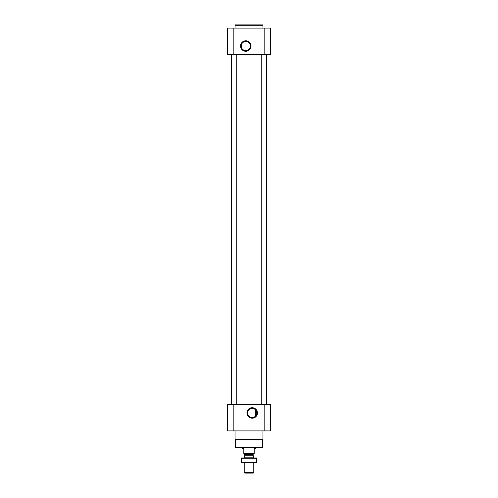 <?xml version="1.0" encoding="UTF-8"?>
<svg xmlns="http://www.w3.org/2000/svg" width="498" height="498" viewBox="0 0 498 498"><rect width="100%" height="100%" fill="white"/><g stroke="black" fill="none" stroke-linecap="round" stroke-linejoin="round"><path stroke-width="0.75" d="M254.466 409.001L255.144 409.474M252.193 408.391A4.563 4.563 0 0 1 256.146 415.239A4.563 4.563 0 0 1 248.241 415.239A4.563 4.563 0 0 1 252.193 408.391M255.381 416.222L255.381 409.692L255.381 416.222M227.462 430.907L227.462 404.581L270.539 404.581L270.539 430.907L227.462 430.907M252.193 407.713A5.248 5.248 0 0 1 256.738 415.581A5.248 5.248 0 0 1 247.649 415.581A5.248 5.248 0 0 1 252.193 407.713M266.548 54.413L266.548 404.581M236.239 54.413L236.239 404.581M266.947 54.413L266.947 404.581M227.462 54.413L227.462 28.093L270.539 28.093L270.539 54.413L227.462 54.413M245.807 40.792A5.248 5.248 0 0 1 250.351 48.661A5.248 5.248 0 0 1 241.262 48.661A5.248 5.248 0 0 1 245.807 40.792M262.415 447.497L235.585 447.497L235.984 447.895L262.016 447.895L262.415 447.497L262.552 439.684L262.956 439.28L262.956 430.907M235.585 447.497L235.448 439.684L262.552 439.684M235.448 439.684L235.044 439.28L262.956 439.28M235.044 439.28L235.044 430.907M235.044 28.093L235.044 25.298L262.956 25.298L262.956 28.093M235.044 25.298L235.442 24.9L262.558 24.9L262.956 25.298M245.807 41.471A4.563 4.563 0 0 1 249.759 48.318A4.563 4.563 0 0 1 241.854 48.318A4.563 4.563 0 0 1 245.807 41.471M254.185 453.728L243.815 453.728L254.185 453.958L254.185 448.773L255.381 448.773L255.381 447.895M243.815 453.728L243.815 448.773L242.619 448.773L242.619 447.895M253.787 472.49L244.213 472.49L244.823 473.1L253.177 473.1L253.787 472.49L253.787 462.729M244.213 457.942L244.213 457.127L253.787 457.127L253.787 457.942M244.213 472.49L244.213 462.729M244.456 453.958L244.935 455.066L244.213 457.127M256.576 457.955L241.424 457.955M256.576 458.272L256.576 462.405L241.424 462.405L241.424 458.272L256.576 458.272M249 458.272L249 462.405M256.576 462.723L241.424 462.723M264.158 430.907L264.158 404.581M233.842 430.907L233.842 404.581M264.158 54.413L264.158 28.093M233.842 54.413L233.842 28.093M244.904 455.234L253.096 455.234L253.787 457.127M244.935 455.066L253.096 455.234M244.935 454.437L253.065 454.437L253.544 453.958M261.761 54.413L261.761 404.581M231.452 54.413L231.452 404.581M231.053 54.413L231.053 404.581M253.065 455.066L253.065 454.437"/></g></svg>
